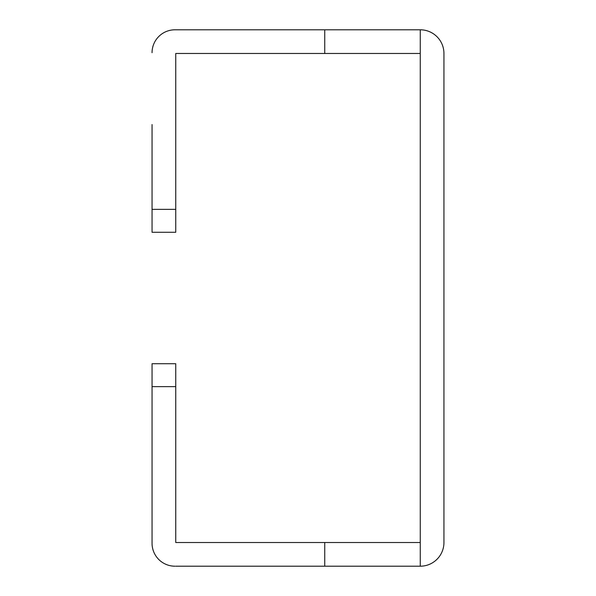<?xml version="1.0" encoding="UTF-8"?>
<svg xmlns="http://www.w3.org/2000/svg" width="596" height="596" viewBox="0 0 596 596"><rect width="100%" height="100%" fill="white"/><g stroke="black" fill="none" stroke-linecap="round" stroke-linejoin="round"><path stroke-width="0.89" d="M152.054 124.549L152.054 209.367L175.745 209.367L175.745 232.284L152.054 232.284L152.054 200.956M175.745 29.8L174.978 29.8A22.924 22.924 0 0 0 152.054 52.724M175.745 209.367L175.745 53.484L324.745 53.484L324.745 29.8L420.255 29.8A23.684 23.684 0 0 1 443.945 53.484L443.945 190.258M324.745 29.8L174.978 29.8M420.255 29.8L420.255 53.484L324.745 53.484M420.255 53.484L420.255 542.516L175.745 542.516L175.745 363.716L152.054 363.716L152.054 386.633L175.745 386.633M175.745 566.2L420.255 566.2A23.684 23.684 0 0 0 443.945 542.516L443.945 110.029M443.945 542.516L443.945 485.971M420.255 566.2L420.255 542.516M152.054 386.633L152.054 543.276A22.924 22.924 0 0 0 174.978 566.2M324.745 566.2L324.745 542.516"/></g></svg>

